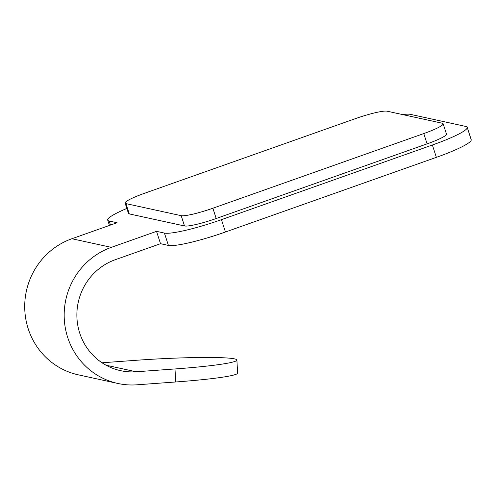 <?xml version="1.0" encoding="UTF-8"?>
<svg xmlns="http://www.w3.org/2000/svg" width="496" height="496" viewBox="0 0 496 496"><rect width="100%" height="100%" fill="white"/><g stroke="black" fill="none" stroke-linecap="round" stroke-linejoin="round"><path stroke-width="0.74" d="M144.479 193.297L355.39 118.643A27.255 3.466 162.1 0 1 387.072 111.191L442.314 123.244A27.255 3.466 -17.9 0 1 443.139 123.758A27.255 3.466 -17.9 0 1 423.782 133.567L212.877 208.221A27.255 3.466 -17.9 0 1 181.189 215.673L125.947 203.62A27.255 3.466 -17.9 0 1 125.122 203.106A27.255 3.466 -17.9 0 1 144.479 193.297M443.139 123.758L446.468 134.044A27.255 3.466 -17.9 0 1 427.106 143.859L216.2 218.513A27.255 3.466 -17.9 0 1 184.512 225.965L129.27 213.906L125.947 203.62M125.122 203.106L128.445 213.398A27.255 3.466 -17.9 0 0 129.27 213.906M402.622 114.582A49.054 6.243 162.1 0 1 410.483 114.371L465.725 126.424A49.054 6.243 162.1 0 1 467.213 127.342A49.054 6.243 162.1 0 1 432.369 145.006L436.356 157.35A49.054 6.243 162.1 0 0 471.2 139.692L467.213 127.342M436.356 157.35L225.444 232.004A49.054 6.243 -17.9 0 1 168.417 245.421L160.524 243.697L115.326 259.693A57.778 55.986 102.3 0 0 76.942 317.812A57.778 55.986 102.3 0 0 120.621 370.673A57.778 55.986 102.3 0 0 136.177 371.777L174.989 368.95A81.759 5.568 176.8 0 0 236.89 360.053A81.759 5.568 176.8 0 0 234.465 358.862A81.759 5.568 -3.2 0 0 135.526 360.338L102.033 362.781M168.417 245.421L164.424 233.077L156.531 231.353L111.34 247.349A70.86 68.659 102.3 0 0 64.257 318.624A70.86 68.659 102.3 0 0 117.831 383.458A70.86 68.659 102.3 0 0 136.908 384.809L175.72 381.976A81.759 5.568 176.8 0 0 237.621 373.079L236.89 360.053M126.846 208.463A49.054 6.243 -17.9 0 0 107.694 220.1A49.054 6.243 -17.9 0 0 109.182 221.018L117.075 222.741L71.877 238.737A70.86 68.659 102.3 0 0 24.8 310.012A70.86 68.659 102.3 0 0 78.374 374.846L117.831 383.458M164.424 233.077A49.054 6.243 -17.9 0 0 221.458 219.66L432.369 145.006M156.531 231.353L160.524 243.697M184.512 225.965L181.189 215.673M427.106 143.859L423.782 133.567M216.2 218.513L212.877 208.221M106.02 365.199L136.177 371.777M71.877 238.737L111.34 247.349M174.989 368.95L175.72 381.976M110.49 225.072L109.182 221.018M225.444 232.004L221.458 219.66M109.424 225.451L107.694 220.1"/></g></svg>
